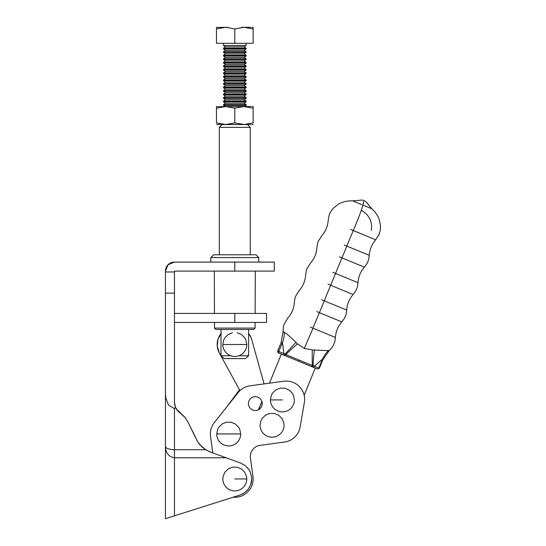<?xml version="1.0" encoding="UTF-8"?>
<svg xmlns="http://www.w3.org/2000/svg" width="546" height="546" viewBox="0 0 546 546"><rect width="100%" height="100%" fill="white"/><g stroke="black" fill="none" stroke-linecap="round" stroke-linejoin="round"><path stroke-width="0.82" d="M361.22 210.401A18.325 18.325 0 0 1 371.273 230.426M274.699 443.366A18.325 18.325 0 0 1 274.331 443.413M315.267 368.079L317.479 368.994L319.349 368.236L314.353 366.175A1.413 0.403 112.4 0 1 313.445 367.328L317.479 368.994L315.267 368.079L304.142 395.222M258.62 409.664L261.923 401.59M261.957 376.29L263.943 383.415A23.969 23.969 0 0 1 264.073 383.913L269.465 383.183L281.374 354.101L281.04 353.965L281.374 354.108L278.433 352.893L283.476 354.968L283.777 353.569L277.641 351.037C278.576 354.374 278.139 352.177 278.876 353.078L281.374 354.108M210.538 436.418L212.776 452.9L210.538 436.418A18.325 18.325 0 0 1 214.353 422.556L238.172 392.574A18.325 18.325 0 0 1 250.061 385.81L283.831 381.231A18.325 18.325 0 0 1 304.354 402.518L300.123 426.992A18.325 18.325 0 0 1 292.547 438.902A18.325 18.325 0 0 0 298.259 432.452A18.325 18.325 0 0 1 284.527 442.035A18.325 18.325 0 0 0 287.353 441.421A18.325 18.325 0 0 1 284.527 442.035A18.325 18.325 0 0 0 287.353 441.421M251.508 451.569A11.282 11.282 0 0 0 250.737 453.644A11.282 11.282 0 0 1 260.128 445.345L284.527 442.035M250.737 453.644A11.282 11.282 0 0 0 250.464 458.033L252.969 476.481A18.325 18.325 0 0 1 233.681 497.235A18.325 18.325 0 0 0 237.271 497.106M212.36 425.655A18.325 18.325 0 0 1 214.353 422.556L226.952 406.695L239.489 389.755L219.349 352.955A17.622 17.622 0 0 1 220.987 333.558A17.622 17.622 0 0 0 217.663 348.573A17.622 17.622 0 0 1 217.977 339.257L217.267 346.246L219.349 352.955M233.681 497.235A18.325 18.325 0 0 1 233.203 497.201M251.836 397.625A6.907 6.907 0 0 1 259.889 408.77A6.907 6.907 0 0 1 249.815 399.413A6.907 6.907 0 0 1 251.836 397.625M304.354 402.518L300.123 426.992M292.547 438.902A18.325 18.325 0 0 0 298.259 432.452M255.965 446.771A11.282 11.282 0 0 1 260.128 445.345M250.464 458.033L252.969 476.481A18.325 18.325 0 0 1 253.098 480.07M246.942 492.676A18.325 18.325 0 0 1 244.035 494.778M249.392 490.042A18.325 18.325 0 0 0 251.276 486.984M264.059 383.858L251.781 339.762A17.622 17.622 0 0 0 248.628 333.558A17.622 17.622 0 0 1 251.781 339.762L250.86 337.216A17.622 17.622 0 0 1 251.781 339.762M261.909 401.542L258.34 409.807M249.556 334.841A17.622 17.622 0 0 1 250.86 337.216L248.628 333.558A17.622 17.622 0 0 1 249.556 334.841M264.073 383.913L263.943 383.415M221.355 333.101L217.977 339.257M248.628 329.491L248.628 355.774L245.379 358.592L224.229 358.592L220.987 355.774L220.987 329.491M230.753 355.774L220.987 355.774M248.628 355.774L238.855 355.774M250.259 127.375L219.355 127.375L222.174 124.549L247.44 124.549L250.259 127.375L250.259 254.77M234.807 328.091L214.496 328.091L215.909 329.491L253.706 329.491L255.112 328.091L234.807 328.091M210.838 262.1L210.838 257.589L213.657 254.77L255.951 254.77L258.777 257.589L258.777 262.1M258.777 257.589L210.838 257.589M199.665 444.505L205.712 449.747L210.408 452.033L226.14 457.78L174.461 457.773C168.632 456.77 165.622 452.941 165.438 446.294L165.438 518.7L239.919 495.065L244.608 492.731L248.355 489.079L250.798 484.452A16.919 16.919 0 0 0 251.726 478.944L250.798 484.452L248.355 489.079L246.621 491.052M244.608 492.731L242.588 493.966M234.807 313.418L234.807 322.447L266.53 322.447L266.53 313.418L174.461 313.418M174.461 262.1A9.023 9.023 0 0 0 165.438 271.123L168.086 264.742L174.461 262.1L274.092 262.1M165.438 398.259L165.438 394.778L165.438 398.259M165.438 446.294L165.438 446.294C165.636 448.307 168.646 449.46 174.461 449.747L205.712 449.747L210.579 452.095M176.733 409.623L175.942 408.033L179.074 412.264L175.88 407.951L174.747 407.951L174.461 408.729L174.461 515.84L165.438 518.7M174.461 408.729L168.421 404.955L165.847 398.061L165.445 393.181L165.438 293.12L174.461 293.12L174.461 271.123L274.092 271.123M165.438 395.632L165.438 446.751M234.807 322.447L174.461 322.447M202.457 447.345L197.816 442.001L188.322 422.679L185.033 417.526M199.235 443.98L197.604 441.673M197.174 440.963L196.717 440.144M174.461 293.12L174.461 402.388L174.897 405.671L176.16 408.729L184.998 417.485L179.914 412.81M185.415 418.004L188.315 422.665M194.97 436.554L188.329 422.693M183.313 415.636L184.568 416.973M165.438 271.123L165.438 271.969L174.461 271.969M226.14 457.78L240.602 463.049L245.181 465.581L240.602 463.049M199.802 444.669L204.3 448.805M176.638 409.486L179.941 412.824M165.438 271.969L165.438 293.12M178.624 411.78L176.651 409.514M174.809 405.337L174.611 404.327M174.461 426.29L174.461 435.981M174.747 405.057L174.624 404.388M174.549 403.876L174.461 402.45M174.461 402.388L175.43 407.241M251.57 476.678L251.726 478.944A16.919 16.919 0 0 0 251.57 476.678L250.082 471.662A16.919 16.919 0 0 0 248.771 469.389L250.082 471.662L251.57 476.678M247.304 467.54L248.771 469.389L245.181 465.581M210.449 452.047L205.337 449.515M210.408 452.033L208.709 451.344M206.265 450.081L205.712 449.747M310.353 327.115L335.428 337.448C335.804 331.538 337.94 326.358 341.844 321.901L316.769 311.568M321.642 299.74L346.717 310.08C347.092 304.17 349.228 298.99 353.125 294.533L328.05 284.193M332.93 272.372L358.005 282.705C358.374 276.795 360.517 271.615 364.414 267.158L339.339 256.825M344.219 244.997L369.287 255.337C369.662 249.426 371.799 244.246 375.703 239.79L350.628 229.45M285.23 355.692L285.749 354.559L284.937 354.129L284.555 355.412L312.387 366.892L313.165 365.765L314.353 366.175L321.758 359.753L322.87 359.705L329.156 350.696L312.237 349.931L304.306 348.382L313.008 328.201A25.375 1.42 112.4 0 1 319.417 312.653L324.297 300.832A25.375 1.42 112.4 0 1 330.705 285.285L335.578 273.457A25.375 1.42 112.4 0 1 341.994 257.91L346.867 246.082A25.375 1.42 112.4 0 1 353.276 230.542L355.774 224.652C359.445 215.67 361.807 209.145 362.851 205.078L371.86 208.79M361.78 204.634L352.73 200.901C347.727 200.641 343.018 201.672 338.602 203.999L333.053 208.429C328.706 214.325 330.05 213.363 329.122 215.267L328.214 220.202C327.832 226.112 325.696 231.292 321.792 235.749M281.661 342.717L282.685 343.639L283.777 353.569L284.937 354.129A25.375 1.699 134.6 0 0 295.905 342.287C290.595 337.1 286.725 333.743 284.309 332.207L283.606 331.913M311.718 366.619L312.292 365.506L285.749 354.559A25.375 1.993 135.8 0 1 297.59 343.891L295.905 342.287M314.551 349.979A25.375 4.3 -90.1 0 0 313.165 365.765L312.292 365.506A25.375 0.607 -90.9 0 1 312.237 349.931M304.306 348.382L297.59 343.891M294.171 402.259A11.985 11.985 0 0 0 294.403 399.918L293.489 395.331L292.383 393.263L289.073 389.953L284.753 388.165L280.078 388.165L275.757 389.953L272.454 393.263L271.342 395.331L270.434 399.918A11.985 11.985 0 0 0 294.171 402.259M246.792 478.944L246.56 476.603L244.772 472.283L241.462 468.98L237.141 467.185L232.466 467.185L228.146 468.98L224.843 472.283L223.055 476.603L222.823 478.944A11.985 11.985 0 0 0 246.56 481.279A11.985 11.985 0 0 0 246.792 478.944L234.807 478.944M283.804 427.566A11.985 11.985 0 0 0 284.029 425.232L283.804 422.891L282.016 418.57L278.706 415.267L274.385 413.472L269.71 413.472L265.39 415.267L262.087 418.57L260.974 420.645L260.067 425.232A11.985 11.985 0 0 0 283.804 427.566M240.458 436.295A11.985 11.985 0 0 0 240.684 433.954L216.721 433.954A11.985 11.985 0 0 0 240.458 436.295M216.721 433.954L217.629 429.368L218.741 427.3L222.045 423.989L226.365 422.201L231.04 422.201L235.36 423.989L238.67 427.3L239.776 429.368L240.684 433.954M246.56 346.833A11.985 11.985 0 0 0 246.792 344.492L222.823 344.492A11.985 11.985 0 0 0 246.56 346.833M237.141 332.739L241.462 334.527L244.772 337.837L245.877 339.905L246.792 344.492M222.823 344.492L223.737 339.905L224.843 337.837L228.146 334.527L232.466 332.739M250.682 27.3L241.817 27.3M253.132 27.416L251.74 27.3M227.791 27.3L216.475 27.409M234.807 43.318L253.132 43.318L253.132 28.938C253.132 26.781 253.132 26.781 253.132 28.945L243.973 27.3L234.807 28.938L225.641 27.3L216.475 28.938C216.475 26.781 216.475 26.781 216.475 28.945L216.475 43.318L234.807 43.318L234.807 28.938M246.082 43.318L246.082 45.475L244.137 46.84L225.471 46.84L223.526 45.475L223.526 43.318M223.526 45.475L246.082 45.475M234.807 48.205L246.082 48.205L246.082 49.003L244.137 50.368L225.471 50.368L223.526 49.003L223.526 48.205L234.807 48.205M223.526 49.003L246.082 49.003M234.807 51.727L246.082 51.727L246.082 52.525L244.137 53.89L225.471 53.89L223.526 52.525L223.526 51.727L234.807 51.727M223.526 52.525L246.082 52.525M234.807 55.255L246.082 55.255L246.082 56.054L244.137 57.412L225.471 57.412L223.526 56.054L223.526 55.255L234.807 55.255M223.526 56.054L246.082 56.054M234.807 58.777L246.082 58.777L246.082 59.575L244.137 60.94L225.471 60.94L223.526 59.575L223.526 58.777L234.807 58.777M223.526 59.575L246.082 59.575M234.807 62.305L246.082 62.305L246.082 63.104L244.137 64.462L225.471 64.462L223.526 63.104L223.526 62.305L234.807 62.305M223.526 63.104L246.082 63.104M234.807 65.827L246.082 65.827L246.082 66.626L244.137 67.991L225.471 67.991L223.526 66.626L223.526 65.827L234.807 65.827M223.526 66.626L246.082 66.626M234.807 69.356L246.082 69.356L246.082 70.147L244.137 71.512L225.471 71.512L223.526 70.147L223.526 69.356L234.807 69.356M223.526 70.147L246.082 70.147M234.807 72.877L246.082 72.877L246.082 73.676L244.137 75.041L225.471 75.041L223.526 73.676L223.526 72.877L234.807 72.877M223.526 73.676L246.082 73.676M234.807 76.399L246.082 76.399L246.082 77.198L244.137 78.563L225.471 78.563L223.526 77.198L223.526 76.399L234.807 76.399M223.526 77.198L246.082 77.198M234.807 79.928L246.082 79.928L246.082 80.726L244.137 82.091L225.471 82.091L223.526 80.726L223.526 79.928L234.807 79.928M223.526 80.726L246.082 80.726M234.807 83.449L246.082 83.449L246.082 84.248L244.137 85.613L225.471 85.613L223.526 84.248L223.526 83.449L234.807 83.449M223.526 84.248L246.082 84.248M234.807 86.978L246.082 86.978L246.082 87.776L244.137 89.134L225.471 89.134L223.526 87.776L223.526 86.978L234.807 86.978M223.526 87.776L246.082 87.776M234.807 90.499L246.082 90.499L246.082 91.298L244.137 92.663L225.471 92.663L223.526 91.298L223.526 90.499L234.807 90.499M223.526 91.298L246.082 91.298M234.807 94.028L246.082 94.028L246.082 94.827L244.137 96.185L225.471 96.185L223.526 94.827L223.526 94.028L234.807 94.028M223.526 94.827L246.082 94.827M234.807 97.55L246.082 97.55L246.082 98.348L244.137 99.713L225.471 99.713L223.526 98.348L223.526 97.55L234.807 97.55M223.526 98.348L246.082 98.348M234.807 101.078L246.082 101.078L246.082 101.87L244.137 103.235L225.471 103.235L223.526 101.87L223.526 101.078L234.807 101.078M223.526 101.87L246.082 101.87M246.082 105.398L223.526 105.398L223.526 104.6L246.082 104.6L246.082 105.398L244.137 106.763M250.682 124.508L243.973 124.508L253.132 122.87L253.132 108.169C253.132 106.02 253.132 106.02 253.132 108.183L243.973 106.538L216.475 106.647M253.132 106.647L251.74 106.538M250.682 106.538L243.973 106.538L234.807 108.169L225.641 106.538L216.475 108.169C216.475 106.02 216.475 106.02 216.475 108.183L216.475 122.87L225.641 124.508L216.475 124.392M234.807 122.87L243.973 124.508L225.641 124.508L234.807 122.87L234.807 108.169M253.132 122.857C253.132 125.02 253.132 125.02 253.132 122.857M253.132 124.392L251.74 124.508M217.874 124.508L218.932 124.508M216.475 122.857C216.475 125.02 216.475 125.02 216.475 122.857M234.807 262.1L234.807 271.123M284.309 332.207A25.375 23.99 -67.6 0 1 282.296 342.977L278.781 351.508A1.413 1.331 -67.6 0 0 279.477 353.323M375.696 239.79L379.033 234.589L380.303 230.351L380.562 225.648L379.108 219.103C377.525 215.104 375.122 211.677 371.894 208.825L367.349 203.392A7.05 7.037 112.3 0 0 364.066 200.621M352.73 200.901L359.78 200.273A7.05 7.05 0 0 1 367.349 203.392M317.035 368.809A1.413 1.379 -67.6 0 0 318.844 368.031L322.365 359.493A25.375 24.761 112.4 0 1 328.596 350.464M281.941 354.334L281.026 353.958M312.387 366.892L313.445 367.328M283.476 354.968L284.555 355.412M298.478 361.159L298.962 360.196M278.146 351.249L280.289 352.136M277.641 351.037L281.19 342.519M362.851 205.078A25.375 1.42 112.4 0 1 363.779 201.918L363.356 201.747L363.779 201.918M282.418 399.918L270.434 399.918M219.355 254.77L219.355 127.375M255.289 271.123L255.159 313.418M255.132 322.447L255.112 328.091M214.319 271.123L214.455 313.418M214.482 322.447L214.496 328.091M274.283 262.1L274.283 271.123M329.149 350.696C334.036 345.454 333.121 345.154 333.667 344.553L334.009 343.782C334.125 342.751 334.561 344.246 335.428 337.448M341.837 321.901C346.021 316.462 344.649 317.226 345.297 316.407C345.413 315.383 345.85 316.871 346.717 310.08M353.125 294.533C357.309 289.093 355.937 289.858 356.579 289.039C356.702 288.008 357.139 289.503 357.999 282.705M364.414 267.158C368.591 261.718 367.226 262.483 367.868 261.664C367.99 260.633 368.42 262.128 369.287 255.337M378.535 235.647L379.668 232.896M321.799 235.756L318.338 241.243C318.25 242.171 317.745 240.936 316.926 247.577C316.543 253.487 314.407 258.668 310.503 263.117M310.517 263.131L307.05 268.612C306.961 269.54 306.463 268.304 305.644 274.945M299.228 290.499L295.768 295.987C295.673 296.915 295.174 295.679 294.355 302.32M294.342 302.32C293.973 308.231 291.83 313.411 287.933 317.868L284.179 324.126C284.125 325.034 283.313 324.433 283.06 331.688M319.349 368.236L322.87 359.705M281.156 342.506L283.046 331.688M299.222 290.492C303.119 286.036 305.255 280.856 305.63 274.945M329.607 213.916L329.948 213.138M246.082 48.205L244.137 46.84M223.526 48.205L225.471 46.84M246.082 51.727L244.137 50.368M223.526 51.727L225.471 50.368M246.082 55.255L244.137 53.89M223.526 55.255L225.471 53.89M246.082 58.777L244.137 57.412M223.526 58.777L225.471 57.412M246.082 62.305L244.137 60.94M223.526 62.305L225.471 60.94M246.082 65.827L244.137 64.462M223.526 65.827L225.471 64.462M246.082 69.356L244.137 67.991M223.526 69.356L225.471 67.991M246.082 72.877L244.137 71.512M223.526 72.877L225.471 71.512M246.082 76.399L244.137 75.041M223.526 76.399L225.471 75.041M246.082 79.928L244.137 78.563M223.526 79.928L225.471 78.563M246.082 83.449L244.137 82.091M223.526 83.449L225.471 82.091M246.082 86.978L244.137 85.613M223.526 86.978L225.471 85.613M246.082 90.499L244.137 89.134M223.526 90.499L225.471 89.134M246.082 94.028L244.137 92.663M223.526 94.028L225.471 92.663M246.082 97.55L244.137 96.185M223.526 97.55L225.471 96.185M246.082 101.078L244.137 99.713M223.526 101.078L225.471 99.713M246.082 104.6L244.137 103.235M223.526 104.6L225.471 103.235M223.526 105.398L225.471 106.763"/></g></svg>
